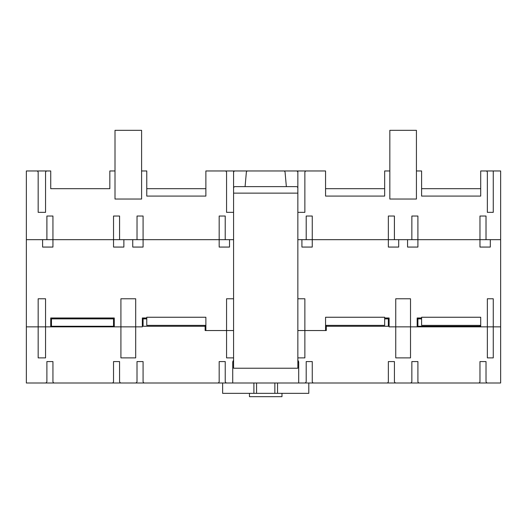 <?xml version="1.0" encoding="UTF-8"?>
<svg xmlns="http://www.w3.org/2000/svg" width="527" height="527" viewBox="0 0 527 527"><rect width="100%" height="100%" fill="white"/><g stroke="black" fill="none" stroke-linecap="round" stroke-linejoin="round"><path stroke-width="0.79" d="M297.854 193.132L233.58 193.132L233.58 368.221L297.854 368.221L297.854 170.965M421.6 188.699L421.6 170.965L416.429 170.965L416.429 199.041L389.835 199.041L389.835 170.965L384.664 170.965L384.664 188.699L325.561 188.699L325.561 170.965L205.873 170.965L205.873 188.699L146.769 188.699L146.769 170.965L141.598 170.965L141.598 199.041L115.005 199.041L115.005 170.965L109.833 170.965L109.833 188.699L50.73 188.699L50.73 170.965L26.35 170.965L26.35 382.997L500.65 382.997L500.65 170.965L480.703 170.965L480.703 188.699L421.6 188.699L421.6 196.084L480.703 196.084L480.703 188.699M249.462 393.34L249.462 396.666L281.971 396.666L281.971 393.34M308.796 393.34L308.796 382.997L308.796 393.34L222.638 393.34L222.638 382.997M277.538 382.997L277.538 393.34M253.895 382.997L253.895 393.34M416.429 170.965L416.429 130.334L389.835 130.334L389.835 170.965M325.561 188.699L325.561 196.084L384.664 196.084L384.664 188.699M480.703 325.376L480.703 317.247L421.6 317.247L421.6 325.376L480.703 325.376L480.703 326.852M146.769 325.376L205.873 325.376L205.873 317.247L146.769 317.247L146.769 325.376M146.769 188.699L146.769 196.084L205.873 196.084L205.873 188.699M325.561 317.247L325.561 325.376L384.664 325.376L384.664 317.247L325.561 317.247M115.005 170.965L115.005 130.334L141.598 130.334L141.598 170.965M45.342 382.997A1.634 1.634 0 0 1 45.177 382.997A1.634 1.634 0 0 0 46.883 381.522M112.04 382.997A1.476 1.476 0 0 0 113.522 381.522L113.522 361.575L119.563 361.575L119.576 381.522A1.627 1.627 0 0 0 121.289 382.997A1.627 1.627 0 0 1 121.118 382.997M135.439 382.997A1.653 1.653 0 0 1 135.307 382.997A1.653 1.653 0 0 0 137.007 381.574L137.007 361.575L143.074 361.575L143.074 381.522A1.476 1.476 0 0 0 144.55 382.997M478.49 382.997A1.476 1.476 0 0 0 479.965 381.522L479.965 361.575L486.019 361.575L486.019 381.522A1.64 1.64 0 0 0 487.732 382.997A1.64 1.64 0 0 1 487.58 382.997M410.316 382.997A1.627 1.627 0 0 1 410.144 382.997A1.627 1.627 0 0 0 411.851 381.522L411.851 361.575M394.427 361.575L394.427 381.574A1.653 1.653 0 0 0 396.133 382.997A1.653 1.653 0 0 1 395.994 382.997M47.035 170.965A1.476 1.476 0 0 0 45.559 172.448L45.559 212.341L38.168 212.341L38.168 172.448A1.476 1.476 0 0 0 36.692 170.965M45.559 298.776L38.168 298.776L38.168 357.879L45.559 357.879L45.559 298.776M26.35 326.852L142.336 326.852L142.336 317.985L146.769 317.985M26.35 239.673L46.883 239.673L46.883 216.03M394.413 216.03L394.413 239.673L306.213 239.673L306.213 216.03L312.261 216.03L312.261 247.064L301.918 247.064L301.918 239.673M313.736 382.997A1.476 1.476 0 0 1 312.261 381.522L312.261 361.575L306.2 361.575L306.2 381.555A1.653 1.653 0 0 1 304.487 382.997M226.939 382.997A1.647 1.647 0 0 1 225.233 381.522L225.233 361.575L219.173 361.575L219.173 381.522A1.476 1.476 0 0 1 217.697 382.997M46.89 381.522L46.89 361.575L52.944 361.575L52.944 381.522A1.476 1.476 0 0 0 54.426 382.997M232.73 382.997L232.73 362.266A2.793 2.793 0 0 1 233.58 360.363M298.704 382.997L298.704 362.312L297.854 362.312M142.336 318.723L146.769 318.723M205.135 325.376L205.135 326.259L143.08 326.259L143.08 318.868L146.769 318.868M114.267 326.852L114.267 317.985L50.73 317.985L50.73 326.852M50.73 318.723L114.267 318.723M51.468 318.868L113.529 318.868L113.529 326.259L51.468 326.259L51.468 318.868M120.914 357.879L120.914 298.776L135.689 298.776L135.689 357.879L120.914 357.879M123.871 239.673L123.871 247.064L113.529 247.064L113.529 216.03L119.57 216.03L119.57 239.673M42.601 239.673L42.601 247.064L52.944 247.064L52.944 216.03L46.903 216.03L46.903 239.673L152.678 239.673M132.738 239.673L132.738 247.064L143.08 247.064L143.08 216.03L137.033 216.03L137.02 239.673L233.58 239.673M119.583 216.03L119.583 239.673L137.02 239.673L137.033 216.03M233.58 330.541L205.135 330.541L205.135 326.852M205.873 330.541L205.873 325.376M233.58 357.879L226.557 357.879L226.557 298.776L233.58 298.776M297.854 330.541L326.299 330.541L326.299 326.852M233.58 359.394A1.476 1.476 0 0 1 233.58 359.355L233.58 170.965M297.854 298.776L304.869 298.776L304.869 357.879L297.854 357.879M225.22 216.03L225.22 239.673L225.233 216.03L219.173 216.03L219.173 247.064L229.515 247.064L229.515 239.673M297.854 239.673L306.2 239.673L306.2 216.03M500.65 381.522L500.65 172.448M490.308 239.673L490.308 247.064L479.965 247.064L479.965 216.03L486.006 216.03L486.006 239.673L411.844 239.673L411.864 216.03L411.844 239.673L394.413 239.673M487.35 357.879L487.35 298.776L493.259 298.776L493.259 357.879L487.35 357.879M486.026 216.03L486.026 239.673L500.65 239.673M297.854 188.106A1.476 1.476 0 0 0 296.378 186.63L235.055 186.63A1.476 1.476 0 0 0 233.58 188.106M233.58 212.341L226.557 212.341L226.557 172.448A1.476 1.476 0 0 0 225.082 170.965M306.352 170.965A1.476 1.476 0 0 0 304.869 172.448L304.869 212.341L297.854 212.341M493.259 170.965L493.259 212.341L487.35 212.341L487.35 172.448A1.476 1.476 0 0 0 485.874 170.965M233.58 172.448A1.476 1.476 0 0 1 235.055 170.965M296.378 170.965A1.476 1.476 0 0 1 297.854 172.448M297.854 360.369A2.747 2.747 0 0 1 298.704 362.312M247.598 170.965A1.429 1.429 0 0 0 246.34 172.448L245.075 186.63M286.359 186.63L285.087 172.448A1.429 1.429 0 0 0 283.836 170.965M326.299 325.376L326.299 326.259L388.353 326.259L388.353 318.868L384.664 318.868M325.561 330.541L325.561 325.376M394.4 239.673L394.4 216.03L388.353 216.03L388.353 247.064L398.695 247.064L398.695 239.673M410.52 298.776L395.744 298.776L395.744 357.879L410.52 357.879L410.52 298.776M411.864 216.03L417.904 216.03L417.904 247.064L407.562 247.064L407.562 239.673M384.664 317.985L389.097 317.985L389.097 326.852L500.65 326.852M386.884 382.997A1.476 1.476 0 0 0 388.359 381.522L388.359 361.575L394.407 361.575M421.6 318.868L417.904 318.868L417.904 326.259L479.965 326.259L479.965 325.376M417.167 326.852L417.167 317.985L421.6 317.985M421.6 318.723L417.167 318.723M411.87 361.575L417.911 361.575L417.911 381.522A1.476 1.476 0 0 0 419.393 382.997M389.097 318.723L384.664 318.723M274.85 382.997L274.85 393.34M256.577 382.997L256.577 393.34"/></g></svg>
